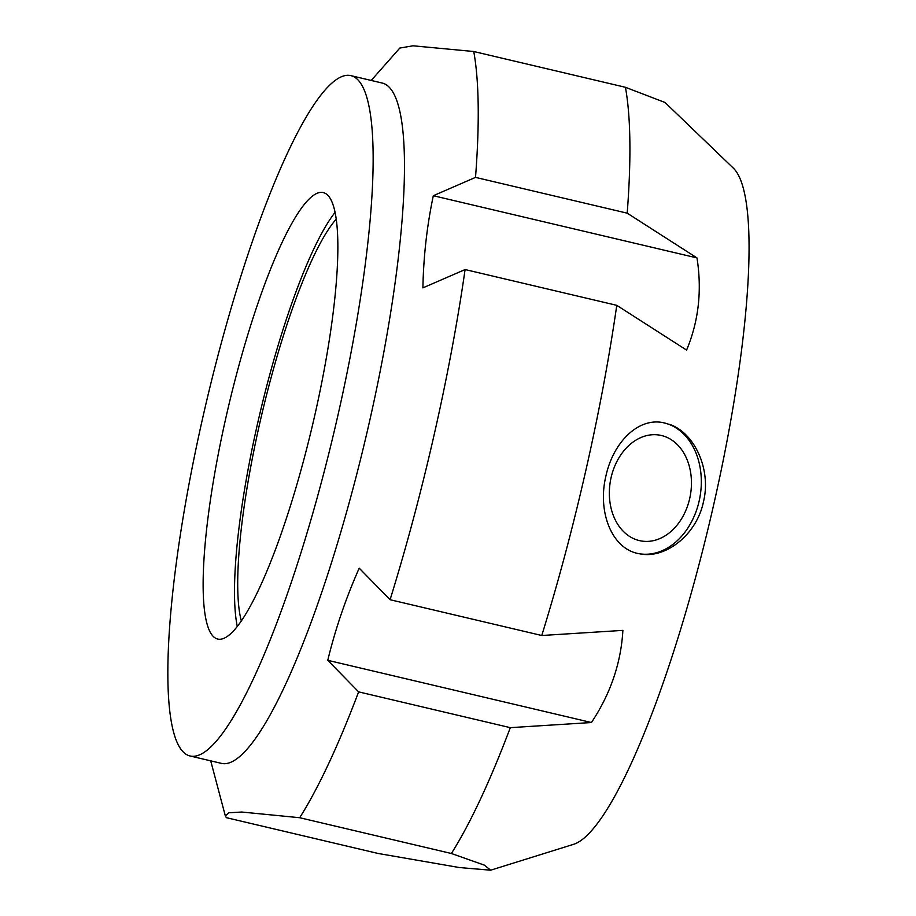 <?xml version="1.0" encoding="UTF-8"?>
<svg xmlns="http://www.w3.org/2000/svg" width="916" height="916" viewBox="0 0 916 916"><rect width="100%" height="100%" fill="white"/><g stroke="black" fill="none" stroke-linecap="round" stroke-linejoin="round"><path stroke-width="1.37" d="M350.759 75.616L382.087 83.013A349.534 65.574 103.3 0 1 365.644 438.26A349.534 65.574 103.3 0 1 221.569 763.406L190.242 756.021A349.534 65.574 103.3 0 1 204.921 408.273A349.534 65.574 103.3 0 1 347.862 75.284A349.534 65.574 103.3 0 1 350.759 75.616A349.534 65.574 103.3 0 1 334.317 430.875A349.534 65.574 103.3 0 1 190.242 756.021M490.632 870.2L459.385 867.544L378.022 853.449L226.355 817.667L225.347 815.938L228.908 812.778L241.801 812.034L299.681 817.713L451.359 853.494L484.427 865.162L490.632 870.2L573.691 844.289A349.534 65.574 103.3 0 0 710.243 519.567A349.534 65.574 103.3 0 0 733.235 168.04L665.05 102.489L625.433 87.295L473.755 51.514L412.979 45.8L399.8 48.067L371.22 80.448M358.625 691.866L327.756 660.322L591.438 722.529L510.304 727.659L358.625 691.866A436.921 81.959 103.3 0 1 299.681 817.713M327.756 660.322C335.382 628.937 345.87 598.217 359.209 568.172L390.079 599.717L541.757 635.498L622.891 630.38C620.991 663.115 610.503 693.836 591.438 722.529M465.099 269.556L422.894 287.876C423.513 256.48 426.982 225.76 433.314 195.715L696.996 257.923C702.103 290.658 698.622 321.379 686.576 350.084L616.766 305.337L465.099 269.556A436.921 81.959 103.3 0 1 390.079 599.717M433.314 195.715L475.519 177.383L627.197 213.165L696.996 257.923M473.755 51.514A436.921 81.959 103.3 0 1 475.519 177.383M625.433 87.295A436.921 81.959 103.3 0 1 627.197 213.165M510.304 727.659A436.921 81.959 103.3 0 1 451.359 853.494M616.766 305.337A436.921 81.959 103.3 0 1 541.757 635.498M670.386 424.68C694.454 433.314 711.492 469.278 703.465 501.819C696.595 535.127 665.108 559.058 640.044 553.871C611.911 549.955 597.129 511.895 605.968 475.793C613.205 442.634 637.834 417.501 663.047 422.631L670.386 424.68M662.291 435.718A53.712 40.602 -80.1 0 1 690.069 496.793A53.712 40.602 -80.1 0 1 641.143 540.955A53.712 40.602 -80.1 0 1 610.399 481.049A53.712 40.602 -80.1 0 1 659.657 435.146A53.712 40.602 -80.1 0 1 662.291 435.718M663.024 422.631A66.628 50.38 -80.1 0 1 699.148 501.052A66.628 50.38 -80.1 0 1 639.517 553.779M237.313 626.567A229.389 43.029 103.3 0 1 259.938 413.334A229.389 43.029 103.3 0 1 335.004 212.466M241.366 621.025A218.466 40.98 103.3 0 1 261.942 413.803A218.466 40.98 103.3 0 1 336.161 219.222M321.264 192.349A229.389 43.029 103.3 0 1 323.165 192.566A229.389 43.029 103.3 0 1 312.379 425.7A229.389 43.029 103.3 0 1 217.825 639.07A229.389 43.029 103.3 0 1 227.466 410.86A229.389 43.029 103.3 0 1 321.264 192.349M210.703 760.841L225.347 815.938"/></g></svg>
